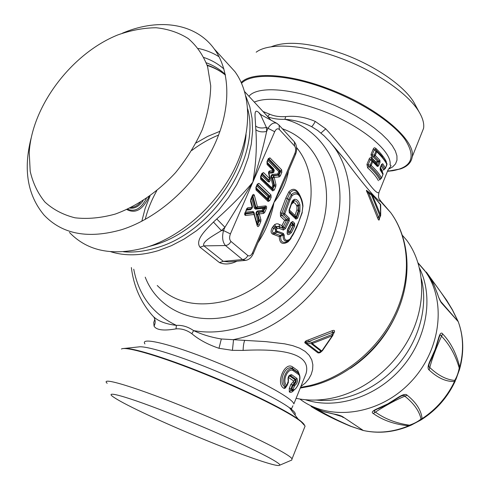 <?xml version="1.0" encoding="UTF-8"?>
<svg xmlns="http://www.w3.org/2000/svg" width="490" height="490" viewBox="0 0 490 490"><rect width="100%" height="100%" fill="white"/><g stroke="black" fill="none" stroke-linecap="round" stroke-linejoin="round"><path stroke-width="0.73" d="M421.394 278.877C428.278 306.275 419.391 340.066 397.923 364.817C376.418 389.526 344.194 403.05 316.105 400.048M420.977 419.954L411.19 425.149L408.727 425.798C394.75 424.469 382.941 420.383 373.3 413.536L375.377 412.084C386.402 405.046 396.208 399.748 404.801 396.183L407.178 395.228C405.928 393.758 403.062 394.389 398.584 397.114L399.032 397.323L400.734 396.245C403.288 395.234 404.642 395.216 404.801 396.183C413.879 403.411 419.293 411.018 421.039 419.011L422.098 418.674L420.971 419.954C436.388 410.252 447.891 397.096 455.492 380.491L454.512 381.496C446.072 381.814 437.625 377.986 429.16 370.005C427.525 368.97 427.758 366.048 429.846 361.246L430.116 361.645L430.955 360.021L434.661 351.765L438.887 338.272M317.159 409.248C326.769 415.048 338.131 420.769 351.238 426.404L363.127 430.447M362.808 430.33L350.564 426.257C334.933 419.74 321.759 413.119 311.034 406.406L312.749 407.178M430.679 278.681C437.797 287.41 445.079 297.914 452.521 310.201L452.362 309.692M456.502 319.413L457.09 320.307M458.254 321.697L441.864 303.371C440.596 302.036 439.175 299.004 437.601 294.269L437.821 294.717M439.107 337.414L439.573 336.122C440.498 334.829 441.147 334.854 441.527 336.189C449.655 344.697 455.559 355.324 459.24 368.07L459.743 367.267L459.265 370.366M455.853 379.664L459.602 369.221C464.189 352.573 463.736 336.722 458.242 321.654L452.386 309.735L446.666 300.29L427.151 273.175C425.657 271.295 425.798 271.564 427.574 273.977L428.144 274.792M421.039 419.011C418.16 421.461 414.295 423.519 409.45 425.191L408.727 425.798C393.323 432.131 378.194 433.699 363.329 430.502L342.927 416.88L333.329 413.909C338.235 414.822 341.432 415.814 342.927 416.88M375.677 409.799L375.407 409.946C373.833 411.165 373.827 411.876 375.377 412.084C384.956 418.95 396.312 423.317 409.45 425.191M377.122 409.156L375.652 409.812M400.195 396.545L386.726 404.869L378.654 408.58L376.473 409.077C372.308 411.024 371.249 412.513 373.3 413.536M407.178 395.228C416.255 402.48 421.229 410.302 422.098 418.674C436.314 409.26 447.119 396.869 454.512 381.496L454.702 380.399C446.519 379.793 438.213 375.499 429.779 367.524C432.156 358.509 436.069 348.065 441.527 336.189L442.678 333.935C450.8 342.504 456.49 353.615 459.743 367.267C463.92 351.14 463.418 335.932 458.23 321.63L452.429 314.966M452.521 310.201L457.672 320.674M442.678 333.935C441.386 332.049 440.051 333.304 438.685 337.702L438.918 338.149L439.573 336.115L439.12 337.371M429.16 370.005L429.779 367.524C428.995 367.476 428.726 366.447 428.983 364.438L429.895 362.067M459.24 368.07C458.248 373.098 456.735 377.208 454.702 380.399M312.007 406.798L311.034 406.406M351.238 426.404L347.863 424.952M427.684 274.143L426.631 272.673M440.945 301.73L441.864 303.371M419.581 268.306C433.877 297.203 426.998 338.768 401.561 367.978C376.191 397.243 335.993 409.861 305.38 399.73M115.199 214.087C136.71 206.327 157.89 191.841 175.561 172.627C186.561 159.115 195.461 144.801 202.266 129.685C207.644 114.507 210.467 99.88 210.718 85.811L207.601 66.64C203.228 55.254 196.784 45.907 188.27 38.594C178.789 32.597 168.052 28.984 156.071 27.746C143.644 27.881 130.897 30.27 117.827 34.919C71.816 53.379 31.997 105.816 29.229 152.402L30.196 171.329C32.928 183.113 37.84 193.354 44.939 202.052C53.22 209.622 63.247 214.871 75.013 217.805C87.581 219.244 100.977 218.001 115.199 214.087M122.365 33.204L124.16 32.469C159.366 18.038 195.841 23.312 214.265 48.951C231.157 72.067 231.372 111.077 212.66 148.568C193.924 186.029 157.657 218.185 121.943 229.602C88.341 239.2 62.383 234.361 44.069 215.086C27.495 195.21 23.171 169.601 31.091 138.26M69.445 232.438C87.735 251.474 113.325 256.466 146.216 247.407C181.159 236.603 216.347 205.567 234.324 169.148C252.283 132.692 251.695 94.49 234.875 71.583L226.405 62.279M219.097 56.791C212.813 52.834 205.886 50.06 198.321 48.461M126.843 209.53C135.448 213.995 142.823 209.72 148.985 196.704M296.916 209.843L298.337 210.62L298.643 205.506L296.958 206.474L296.916 209.843L295.011 215.441L296.542 217.536L298.851 210.871L298.343 210.62L296.156 217.009L295.482 217.37L295.011 215.441L289.418 210.02L291.354 204.385L293.363 202.45L294.349 200.655L292.548 201.5M289.076 211.147L295.452 217.321L296.076 216.941M289.229 210.333L289.351 210.02M291.06 222.968L292.738 221.486L294.606 223.275L293.651 224.261L293.479 225.418L292.904 225.443L292.879 224.389L291.134 222.815M290.839 223.452L291.097 222.913M290.539 224.089L287.373 230.612M292.879 224.389L291.268 225.302L288.512 230.796L290.013 231.788L293.161 225.474L292.879 224.389M292.904 225.443L291.268 225.302L290.405 224.377M288.512 230.796L288.169 231.207L287.495 230.582M288.169 231.207L289.143 233.056L290.276 231.886L293.479 225.418L294.631 226.129L294.606 223.275M268.453 159.134L268.312 158.638L269.935 157.847L281.677 169.846L280.476 170.973L279.772 171.022L279.808 171.659L278.755 171.561L279.772 171.022L268.336 159.397M267.858 160.506L278.755 171.561L277.72 173.975L279.012 175.12L273.647 175.8L272.71 177.986L274.504 185.3L272.569 189.532L260.564 177.827M280.323 175.898L279.276 176.915L278.228 174.985L272.912 175.426L272.556 174.397L277.72 173.975L278.228 174.985L279.808 171.659L280.513 171.61L279.012 175.12L280.323 175.898L281.824 172.394L280.513 171.61L280.476 170.973L268.747 158.674L267.13 162.19L267.081 164.456L273.23 170.649L269.819 170.906L269.01 172.217L272.428 171.947L273.445 169.822L266.958 163.054L273.157 169.313L273.23 170.649L272.428 171.947L273.781 171.849L274.1 170.606L266.952 163.011L273.941 170.244M272.556 174.397C271.221 174.795 270.701 176.008 270.995 178.035L271.975 177.613L273.849 185.232L274.504 185.3L275.962 184.669L274.18 177.349L279.276 176.915M270.995 178.035L272.814 185.428L273.849 185.232L272.477 188.791L274.265 190.077L275.772 186.543L272.814 185.428L271.779 187.854L272.477 188.791L272.079 188.999L260.564 177.766M272.912 175.426C271.638 175.426 271.325 176.155 271.975 177.613L272.71 177.986L274.18 177.349L273.647 175.8L272.912 175.426M260.723 177.061L271.779 187.854L272.673 190.91L274.265 190.077M261.489 175.249L267.718 181.355L268.526 180.596L269.396 181.551L269.953 181.055L269.953 179.04M261.966 174.146L268.526 180.596L268.551 179.861L270.021 178.887L270.057 178.189L269.763 178.721L263.565 172.596L262.34 173.754L268.551 179.861L269.763 178.721L268.489 172.462L268.961 171.359L269.819 170.906M268.777 172.505L268.967 172.168L272.642 172.125L272.103 172.988L273.763 172.327L274.284 170.25L273.236 168.511L273.861 170.097M256.864 185.961L268.018 196.631L267.252 198.413L268.428 199.865L269.751 200.631L271.117 197.439L270.958 194.91L269.751 196.037L269.041 196.092L269.084 196.723L268.018 196.631L269.041 196.092L257.336 184.859M256.092 187.774L267.252 198.413L267.552 199.565L255.921 188.491L267.534 199.534M255.939 188.577L268.024 200.079L267.552 199.565L269.084 196.723L269.794 196.674L268.055 200.116L255.994 188.773L256.037 187.866M257.189 224.028L256.864 222.681L257.752 220.604L258.751 220.861L258.793 220.39L260.937 219.796L258.824 212.323L258.077 211.943L257.728 210.902L262.113 210.424L262.995 208.36L264.024 207.46L256.043 208.299L255.504 209.157L264.196 208.14L264.024 207.46L265.678 207.196L263.142 211.845L258.824 212.323L257.869 214.553L259.351 213.891L263.669 213.401L262.622 211.447L262.897 211.178L264.747 212.342L266.327 208.648L264.998 207.882L264.196 208.14L262.897 211.178L262.113 210.424L262.622 211.447L258.077 211.943C256.754 211.968 256.429 212.715 257.121 214.179L256.129 214.62L257.752 220.604L258.793 220.39L257.121 214.179L257.869 214.553L259.461 220.457L257.44 224.959M253.881 212.832L256.84 222.754M253.863 212.807L253.306 212.47L253.606 212.899L245.012 214.044L244.969 213.726M245.061 213.321L245.723 215.429L254.132 214.479L254.433 213.891L254.09 213.126L253.606 212.899L257.177 225.682L257.403 224.818M254.083 212.452L252.95 211.423L253.306 212.47L245.116 213.377M252.056 208.195L250.696 209.671L246.427 210.124M246.813 209.273L251.235 208.807L252.491 206.737L252.277 205.953M252.081 208.164L251.48 208.777L252.485 206.805M252.552 195.841L252.92 195.43L252.368 196.582L255.364 207.674L255.952 207.442L256.631 208.066L256.043 208.299L255.364 207.674L254.371 208.121L251.646 198.04M293.363 202.45L295.25 203.375L296.713 205.757L298.367 204.636L298.686 205.5L298.851 210.871L299.917 211.453L297.602 218.16L296.542 217.536L295.923 217.977L289.167 211.515L289.094 209.922L289.272 212.721L289.131 211.214M292.757 201.237L294.349 200.655C296.009 200.808 297.344 202.137 298.367 204.636L298.643 205.506L299.96 204.74C298.661 200.931 296.836 199.112 294.49 199.295L293.008 200.196L291.954 201.849L289.094 209.922M291.403 232.634L290.276 231.886L289.143 233.056L287.495 233.02L287.226 232.536L287.471 233.02C287.109 232.089 287.244 230.888 287.863 229.412L287.673 229.149C286.325 235.029 287.569 236.192 291.403 232.634L294.631 226.129M202.493 438.82C164.799 423.348 125.863 405.304 114.691 397.837C99.415 388.252 133.525 398.309 187.027 420.334C239.677 441.839 285.505 464.569 279.3 465.377C275.974 466.995 240.725 454.591 202.493 438.82M257.489 184.448L269.751 196.037L269.794 196.674L271.117 197.439M246.88 209.089L247.732 207.785L252.185 207.319L252.491 206.737L250.849 200.698L250.543 201.28L252.185 207.319L251.37 208.618L246.831 209.181L246.611 208.869L245.147 213.089M291.587 203.583L291.458 203.142M292.904 202.468L294.49 199.295M299.96 204.74L299.917 211.453M295.482 217.37L295.966 219.171L289.272 212.721M297.602 218.16L295.966 219.171M287.826 229.485L290.919 222.601L292.738 221.486M290.919 222.601L287.673 229.149M279.3 465.377L291.783 460.049L292.028 458.928C290.76 454.463 242.697 430.735 190.23 409.371C136.857 387.461 99.225 376.167 107.169 383.315M131.332 207.38C134.572 207.27 137.604 205.586 140.434 202.333M260.564 177.821L260.692 179.254L272.673 190.91M260.692 179.254L260.68 177.123M262.07 173.895L261.923 173.417L260.527 176.651M268.796 173.074L268.557 173.84M267.081 164.456L267.068 162.331M269.935 157.847L268.391 159.268M269.751 200.631L268.146 201.488L268.055 200.116L267.558 199.565M268.146 201.488L256.056 190.004L255.964 188.613M255.878 187.407L256.092 187.731L257.501 184.485L257.281 184.154L255.878 187.407L256.056 190.004M257.281 184.154L258.94 183.315L257.391 184.73M265.629 205.929L264.821 207.203L256.631 208.066L257.44 206.78L255.952 207.442L252.877 196.031L254.377 195.369L257.44 206.78L265.629 205.929C266.658 206.057 266.891 206.964 266.327 208.648M260.754 221.688L258.751 220.861L257.44 223.924L259.167 225.406L260.754 221.688L260.937 219.796M246.776 209.31L244.963 213.75M250.794 200.447L250.892 199.785M250.727 199.338L250.941 199.657L252.571 195.896L252.35 195.577L250.727 199.338L250.543 201.28M252.509 196.031L252.668 195.694M279.239 224.457L279.557 228.493L277.144 228.438L276.525 226.87L276.121 227.703L274.627 226.98L275.65 226.503L279.263 226.496L283.128 228.377L279.563 226.913L275.65 226.503L274.737 224.506L276.501 223.826L278.124 223.881L281.909 225.67L283.165 226.852L286.399 220.494L284.641 220.329L281.909 225.67L282.467 227.838L283.238 226.937L285.45 228.61L283.392 230.024L283.128 228.377L284.414 227.899L288.255 220.249L289.314 220.917L289.247 218.154L288.279 219.146L288.255 220.249L286.399 220.494L286.325 219.416L288.279 219.146L283.771 214.859L283.673 213.193L288.8 199.448L289.89 200.043L292.089 195.669C297.461 191.535 301.025 195.087 302.783 206.327L302.146 212.127L298.894 221.498L293.865 232.585L289.841 239.285C286.013 241.435 284.151 240.045 284.249 235.12L283.128 235.194L282.748 234.318L283.349 233.418L284.249 235.12M301.393 198.775L299.194 194.849C296.677 191.964 294.08 191.902 291.391 194.659L288.8 199.448L287.348 198.713L281.817 213.444L283.673 213.193L284.745 213.861L289.89 200.043M285.45 228.61L289.314 220.917M279.557 228.493L283.392 230.024M276.348 229.743L277.144 228.438L276.121 227.703L275.331 229.002L276.348 229.743L276.409 230.888L283.349 233.418M121.41 349.027C125.544 345.995 161.296 356.414 205.163 374.244C248.246 391.602 290.068 412.531 301.123 421.743L305.105 426.061L304.419 427.782M129.887 208.097C134.732 208.826 139.172 206.327 143.19 200.612M287.018 385.648L286.803 385.416C281.523 381.551 288.144 366.863 293.283 370.74L292.689 368.664C285.652 363.286 277.407 382.892 285.113 386.929L286.803 385.416L288.261 381.091C287.55 376.982 288.684 374.862 291.66 374.728L296.952 378.433C297.932 381.287 297.185 383.646 294.717 385.514L292.879 389.526L291.734 388.944L291.905 390.505L292.879 389.526C296.511 391.669 302.189 376.859 298.557 374.47L293.283 370.74M260.76 114.623L259.032 112.767C253.324 107.408 255.302 116.779 255.602 125.967L255.854 129.728C258.481 131.81 262.077 132.38 266.652 131.43C263.118 147.778 258.512 164.695 252.822 182.188C242.954 194.046 230.937 206.302 216.77 218.963L213.469 222.056L221.394 230.612C213.438 235.592 201.531 241.803 203.932 245.882L225.467 245.539C222.527 242.103 221.878 237.111 223.501 230.563L230.416 233.902C229.216 237.172 229.381 239.671 230.925 241.392L247.836 255.535C246.66 257.948 244.878 259.29 242.501 259.559L245.698 260.38M228.861 261.936L223.318 261.335L242.501 259.559L225.467 245.539C227.887 245.239 229.706 243.861 230.925 241.392M253.146 253.918L252.577 252.668C251.137 255.596 249.557 256.552 247.836 255.535M295.305 154.944L295.507 154.472L294.9 153.37C296.009 150.326 295.911 147.882 294.6 146.026L279.318 129.47L279.122 125.201L278.712 124.748M293.927 141.34L294.374 141.831L294.6 146.026M263.093 230.57L267.418 220.42L273.99 202.437L281.817 186.61L295.507 154.472C296.885 151.159 296.964 147.71 295.746 144.115L294.374 141.831L279.122 125.201L276.881 123.345C273.837 122.096 270.878 123.749 268.012 128.3L274.694 131.706L252.822 182.188L224.935 227.287L216.77 218.963M280.207 235.482L279.239 236.603L280.697 236.192L280.207 235.482L282.748 234.318L275.711 231.733L276.409 230.888M274.737 224.506L272.354 227.464C270.609 230.717 270.682 232.915 272.581 234.061L273.457 233.007L275.711 231.733L275.331 229.002L273.708 228.456C272.189 230.631 272.103 232.144 273.457 233.007L280.188 235.494M272.581 234.061L279.239 236.603C279.502 243.322 282.461 245.067 288.114 241.833L288.261 240.994L286.864 241.833C282.479 243.377 280.421 241.496 280.697 236.192L283.128 235.194C283.006 240.088 284.757 241.956 288.389 240.792L286.864 241.833L288.396 240.878M289.67 239.99L291.109 238.263L288.389 240.792L289.719 239.941L289.841 239.285M302.269 212.538L296.707 227.342L293.106 234.661L290.913 238.011M302.918 206.155L302.146 212.127M296.713 205.757L296.958 206.474M127.67 209.15C134.83 212.219 141.071 208.673 146.394 198.505M286.638 386.187L285.762 386.365C279.998 381.875 287.465 365.246 293.216 369.435L298.447 373.153L298.557 374.47M288.267 379.732L288.261 381.091M289.553 375.75L290.668 375.72L291.66 374.728M294.717 385.514L294.404 384.099C295.917 382.825 296.425 381.251 295.929 379.389L294.986 379.701L289.7 376.026L290.668 375.72L295.929 379.389L296.952 378.433M293.461 381.502L290.907 384.319L292.401 385.073L290.778 389.097L291.734 388.944L293.167 385.391L292.401 385.073L293.865 383.376C295.311 382.451 295.684 381.226 294.986 379.701L293.461 381.502L294.404 384.099L293.167 385.391L294.312 385.973M298.784 373.496L299.457 374.709M293.798 390.365L290.674 390.665L293.075 390.616M228.983 261.923L245.055 260.447C248.675 260.068 251.425 257.783 253.293 253.581L263.112 230.533M276.881 123.345L260.386 114.421L266.37 127.4L268.012 128.3L266.652 131.43L266.37 127.4C261.807 128.515 258.218 128.037 255.602 125.967M286.289 220.482L286.264 219.422L284.641 220.329L280.47 216.39L281.732 215.128L283.771 214.859L284.745 213.861L289.247 218.154M273.261 225.994L274.627 226.98L273.708 228.456L272.354 227.464M300.848 197.513C297.393 189.024 293.406 187.125 288.886 191.804L285.891 197.929L287.348 198.713L289.835 193.109C292.45 189.753 295.158 189.648 297.951 192.809L299.611 195.406M285.891 197.929L280.384 212.544L281.817 213.444L281.248 214.841L286.325 219.416M380.35 204.042L380.583 214.994L372.302 194.873L380.699 204.655L380.705 215.435L380.583 214.994L379.719 215.288L380.485 216.151M322.42 350.73L321.814 351.005L332.3 335.742L312.265 343.582L321.814 351.005L321.03 351.257L322.285 350.877M288.469 382.071L287.03 385.612L283.771 388.239C284.776 388.656 285.633 388.049 286.338 386.42M288.653 376.841L289.7 376.026L289.357 375.897M289.321 391.951L289.278 388.343L290.778 389.097L290.674 390.665L289.321 391.951C290.686 392.76 292.181 392.227 293.804 390.365M299.31 374.317L297.798 370.636L297.945 372.394L292.689 368.664L292.604 366.93C284.782 361.155 275.392 383.505 283.771 388.239M213.469 222.056C205.549 230.055 194.769 240.186 200.012 247.211L203.932 245.882L223.318 261.335L219.477 262.603C224.702 264.79 230.527 264.324 236.946 261.195M257.844 242.887C265.96 230.588 271.344 217.101 273.99 202.437C281.744 192.631 286.577 182.133 288.494 170.936M259.032 112.767L259.798 114.054M255.854 129.728C257.036 146.351 256.025 163.832 252.822 182.188L230.416 233.902M290.3 239.389L288.114 241.833M280.384 212.544L280.47 216.39M271.111 46.82C286.901 40.45 310.789 42.783 342.755 53.82C374.875 65.464 404.317 85.983 413.977 102.502L415.875 106.012M421.155 134.401L423.587 128.294C424.279 123.547 422.772 118.084 419.06 111.892C408.482 93.78 375.591 70.921 339.686 57.887C303.175 44.272 268.685 42.581 256.19 52.197M380.748 204.992L372.18 194.634L371.561 195.124L379.719 215.288L378.672 217.303L379.156 218.748L379.438 218.166M371.91 194.383L366.875 190.677L371.892 194.352L371.561 195.124L368.584 192.931L366.808 190.622M320.001 352.353L322.322 350.846L332.771 335.54L332.955 335.129L332.012 334.523L332.661 332.293L308.406 341.591L312.057 342.449L312.265 343.582L311.469 343.833L312.057 342.449L332.012 334.523L332.3 335.742L332.771 335.54L333.837 332.018L332.661 332.293L332.257 330.677L308.137 340.085L308.406 341.591C306.256 341.542 305.38 341.836 305.785 342.486L311.469 343.833L321.03 351.257L317.918 352.874L304.798 342.78L305.785 342.486L318.886 352.586L319.988 352.365M288.236 378.06L288.512 380.252M300.854 386.537L305.429 382.904L308.792 378.905L311.217 374.44L312.614 369.674L312.853 364.774L311.793 359.948L309.282 355.428L305.227 351.44L299.653 348.17L292.714 345.652L284.629 343.827L265.862 341.628L221.327 338.976C211.104 337.291 201.868 334.505 193.617 330.609C188.074 326.781 182.341 325.041 176.406 325.378L176.008 328.87C163.703 331.007 156.383 330.095 154.05 326.144L153.744 322.463L154.828 319.309M133.746 269.212C138.701 295.476 152.917 314.2 176.406 325.378C164.799 323.957 156.751 320.607 152.261 315.34C140.612 302.012 133.648 286.08 131.357 267.552M153.958 317.3C155.538 320.178 155.569 323.124 154.05 326.144M244.749 340.305C243.824 342.412 243.273 345.781 243.101 350.417L232.419 350.35L218.981 348.298C208.03 344.599 198.983 339.735 191.841 333.721C186.812 330.076 181.539 328.459 176.008 328.87M379.419 191.308L378.96 192.448C374.574 196.49 353.241 158.05 325.74 128.846L315.297 121.44C305.27 117.128 295.397 115.517 285.676 116.614L284.923 119.309C323.492 129.219 347.753 170.502 337.677 219.538C327.871 268.514 283.416 316.111 236.315 328.367C221.29 332.306 207.056 333.053 193.617 330.609L191.841 333.721M241.227 82.467C251.364 71.736 287.514 73.329 326.818 88.139C376.234 106.067 416.096 139.785 412.2 156.904C411.355 162.466 407.502 166.459 400.642 168.879L387.474 171.286M380.565 216.035L379.156 218.748L379.291 219.698C378.911 220.598 378.317 219.924 377.496 217.689L378.672 217.303L368.584 192.931L367.598 193.268C366.496 191.198 366.171 190.212 366.624 190.316L366.826 190.641M333.519 332.998L333.715 332.465M243.101 350.417C281.382 348.396 311.744 353.137 306.036 373.662L302.734 381.863M379.572 199.602L380.718 201.059C379.695 203.466 364.676 186.304 344.985 159.685L334.217 147.221C353.602 173.907 355.556 216.415 336.82 255.884C318.053 295.305 279.931 327.724 241.258 337.855L233.552 339.613L232.419 350.35M379.291 219.698L379.579 217.952M377.496 217.689L367.598 193.268M332.257 330.677C334.303 329.966 334.97 330.517 334.26 332.336L333.69 332.563M308.137 340.085C305.913 340.605 304.805 341.505 304.798 342.78M321.514 351.416C320.527 352.653 319.327 353.137 317.918 352.874M334.26 332.336L333.224 334.217M334.217 147.221L329.972 141.886L324.098 135.822L317.649 130.469L311.56 126.634C302.985 122.359 294.104 119.915 284.923 119.309C278.112 119.523 272.416 118.672 267.834 116.749M296.113 398.327C308.265 400.881 320.962 400.655 334.204 397.66C366.704 390.163 397.715 364.223 412.317 331.846C426.876 299.427 424.034 263.602 406.694 240.235L402.474 235.421M332.385 144.789L344.985 159.685L332.343 144.746M285.676 116.614C279.251 116.945 273.922 116.13 269.684 114.17L267.638 116.54M269.684 114.176L262.971 111.481M325.74 128.846L320.962 133.072M382.463 172.4L382.261 171.175L382.145 171.861M366.949 164.389L369.325 158.595L370.195 157.713L371.561 158.117L375.805 162.368L377.661 161.829L377.655 161.314L378.997 161.198L377.619 165.308L376.418 164.358L377.294 165.418L376.786 164.805L377.386 166.508L378.562 165.914L377.294 165.418L372.645 160.677L371.837 161.21L370.324 164.922L371.187 165.449L370.311 166.422C375.046 170.832 378.47 174.942 380.577 178.752L379.67 179.542C377.582 175.5 373.95 171.157 368.774 166.502L370.311 166.422L370.324 164.922L368.057 165.044L368.774 166.502L367.61 167.807L366.949 164.389L368.057 165.044L370.318 159.495L371.616 159.513L376.418 164.358L375.805 162.368L376.345 164.266M371.683 157.817L375.94 162.031L377.655 161.314L372.841 156.512L374.372 156.439L374.391 154.938L372.13 155.054L372.841 156.512L371.683 157.817L371.028 154.399L372.13 155.054L374.378 149.536L375.671 149.56L382.384 156.788M386.402 162.564L386.206 161.406L386.089 162.018M375.61 148.176L375.671 149.56L376.7 150.718L375.897 151.239L373.282 148.874L374.256 147.76L375.61 148.176C380.62 152.941 384.154 157.351 386.206 161.406M376.7 164.193L377.533 161.339M382.384 170.881L380.454 167.635M380.32 167.966L382.261 171.175M378.421 180.694C376.32 176.712 372.719 172.413 367.61 167.807M371.561 158.117L371.616 159.513L372.645 160.677L372.7 161.731L377.386 166.508M369.215 158.84L372.7 161.731L371.187 165.449C375.977 169.889 379.413 174.036 381.514 177.882L380.577 178.752L381.232 178.544M381.765 164.407L384.534 168.928L383.627 169.73L381.22 165.743M381.649 164.677L382.684 163.672L385.471 168.064L384.534 168.928L385.189 168.725M382.855 173.099L380.105 168.854L380.166 169.895L380.222 168.199M386.806 163.305L380.785 154.92L376.7 150.718L376.755 151.765L375.897 151.239L374.391 154.938L375.248 155.459L374.372 156.439L378.997 161.198L379.915 160.255L380.02 162.312L379.076 161.7L377.661 161.829M381.673 164.603L382.684 163.672M382.99 174.471L380.166 169.895M386.935 164.677L386.935 164.432C384.877 160.518 381.483 156.298 376.755 151.765L375.248 155.459L379.915 160.255M398.584 397.114L387.817 403.858L376.473 409.077M333.329 413.909L322.567 411.275L312.565 407.086M452.662 315.235L441.312 302.146C441.741 303.537 437.809 296.15 437.76 294.508L433.626 284.084L428.915 275.913L434.201 285.376L437.601 294.269M438.685 337.702L435.065 349.658L429.846 361.246M418.178 263.014L424.328 270.106C447.021 299.531 441.564 350.491 409.91 382.868C378.501 415.483 328.913 421.541 299.886 399.032M223.948 69.029C218.154 63.865 211.496 60.037 203.975 57.532M225.296 74.419C219.808 69.274 213.462 65.397 206.272 62.787M148.758 246.586L154.283 245.043C199.35 232.101 242.342 180.259 246.066 134.597M225.431 75.068C220.022 70.621 213.91 67.295 207.099 65.078M247.695 108.915C261.207 157.511 212.789 232.364 156.347 247.83C144.875 251.333 133.942 252.65 123.554 251.787M110.795 251.738C125.06 256.19 140.93 255.811 158.411 250.604L171.371 245.704L184.179 239.028L196.564 230.698L208.25 220.886L218.987 209.793L228.53 197.654L236.682 184.742L243.273 171.329L248.173 157.713L251.297 144.189L252.601 131.026L252.099 118.5L249.82 106.851L245.864 96.285M220.028 131.253L207.631 136.41L196.092 142.951M150.056 195.939L145.114 208.507L141.812 221.272M157.247 285.499C174.305 302.771 197.25 307.867 226.086 300.786C256.546 292.297 286.362 266.389 301.007 235.267C315.627 204.116 314.035 170.71 298.471 149.958L296.566 147.551M268.851 173.252L272.103 172.988M273.236 168.511L267.093 162.3M252.95 211.423L245.514 212.231M252.313 205.923L250.788 200.312M291.409 222.834L291.777 222.472L293.651 224.261L293.026 224.365M273.781 171.849L273.763 172.327M274.1 170.606L274.284 170.25M269.996 177.944L269.953 181.055L270.088 178.513M269.396 181.551L270.229 180.547M281.677 169.846L281.824 172.394M275.962 184.669L275.772 186.543M261.923 173.417L263.565 172.596M268.312 158.638L266.921 161.847M270.958 194.91L258.94 183.315M264.747 212.342L263.669 213.401M259.167 225.406C258.371 226.895 257.709 226.993 257.177 225.682M245.723 215.429C244.639 215.306 244.388 214.381 244.976 212.654M246.611 208.869L247.732 207.785M252.35 195.577C253.165 194.077 253.838 194.003 254.377 195.369M267.718 181.355L269.188 182.121M279.318 129.47C277.671 128.129 276.133 128.876 274.694 131.706M294.9 153.37L252.577 252.668M273.469 234.496L277.781 231.58M299.635 195.424L299.194 194.849C301.368 197.703 302.63 201.5 302.973 206.235L302.783 206.327M288.886 191.804L292.089 195.669M304.339 424.793C303.543 423.434 301.515 421.584 298.263 419.25C284.923 409.481 245.459 390.028 205.426 373.882C164.634 357.314 130.352 346.987 123.431 348.537L122.751 348.653M257.728 210.902C256.331 211.349 255.798 212.593 256.129 214.62M289.584 375.732L289.749 375.665C288.751 375.009 287.624 380.859 288.469 380.154L288.255 381.833M223.501 230.563L224.935 227.287L221.394 230.612L223.501 230.563M294.888 414.852C296.199 413.762 294.392 411.404 289.468 407.784C277.689 399.032 243.904 382.261 209.702 368.492C174.85 354.362 145.15 345.548 138.658 346.914L124.288 348.445M250.696 209.671L252.424 207.625M254.371 208.121L255.504 209.157M219.477 262.603L200.012 247.211M144.93 343.925C139.607 336.55 171.132 343.937 213.53 361.142C255.241 377.839 293.167 398.401 293.853 403.944L302.955 381.318M293.62 380.969L288.426 377.374M289.278 388.343L290.907 384.319M297.798 370.636L292.604 366.93M292.928 405.751L291.63 408.574L289.468 407.784L298.263 419.25L301.123 421.743M145.23 277.168C157.37 309.055 193.581 326.481 233.583 315.229C274.706 304.247 313.637 263.559 323.725 220.708C334.002 177.815 315.211 140.042 282.399 128.778M221.327 338.976L218.981 348.304M296.572 147.533L298.471 149.958L296.597 147.931M241.582 83.251C251.572 72.544 287.52 74.119 326.622 88.849C360.665 101.491 392.159 122.059 404.697 138.995C416.243 156.671 412.17 167.262 392.484 170.765L400.642 168.879M300.499 387.425L309.404 385.697C344.972 377.263 379.272 348.537 395.657 312.883C411.998 277.193 409.303 237.999 390.732 212.66L380.136 200.943M367.053 190.806L366.624 190.316M387.468 171.31L392.484 170.765L387.621 170.924M248.945 96.279C256.748 86.387 288.598 87.686 323.382 100.842L334.646 105.387L345.615 110.501L356.028 116.063L365.638 121.93L374.238 127.963L381.637 134.021L387.688 139.969L392.294 145.671L395.387 151.006L396.937 155.881L396.967 160.206L395.516 163.899L392.655 166.918L388.478 169.228M350.491 368.345C370.171 355.121 385.085 337.806 395.24 316.411M315.303 121.44C313.631 124.454 312.387 126.187 311.56 126.634M254.292 102.073C267.73 96.597 289.694 99.225 320.172 109.962C359.979 124.515 392.717 151.318 390.016 164.971L390.273 165.136C391.498 165.204 391.045 166.318 388.925 168.493M388.086 169.761L378.96 192.448C377.643 199.05 379.572 198.885 380.718 201.059L390.732 212.66C409.842 238.636 412.623 278.204 396.502 313.723C380.332 349.217 346.467 377.649 310.887 386.102L300.241 388.074M371.028 154.399L373.282 148.874M385.471 168.309L386.959 163.587L380.191 154.191L382.47 156.898M382.874 173.129L382.984 174.232L381.514 178.121M386.837 163.354L386.971 164.585L385.507 168.217L383.566 170.153M381.612 164.273L380.16 167.868M378.562 165.914L380.02 162.312M411.055 425.21C395.081 432.168 379.199 433.938 363.409 430.526M350.816 426.349L348.029 425.026M315.444 408.488L324.257 411.839L333.604 414.032M341.953 416.647L343.343 417.566M428.027 274.627L418.215 263.265M234.875 71.583L214.265 48.951M207.233 65.489C214.032 67.577 220.096 70.781 225.437 75.105M260.564 177.76L272.581 189.557L260.643 178.029L262.175 173.674M253.875 212.825L257.471 225.014M293.498 200.747L292.75 201.268M268.79 172.413L270.057 178.189M293.492 200.753C293.302 200.324 292.683 201.219 291.636 203.436L289.278 210.21M270.033 180.596L270.002 179.499M292.028 458.928L305.105 426.061M298.808 373.502L298.582 373.264C301.993 377.508 298.52 387.161 293.443 390.518L292.469 390.904M259.884 114.115L260.386 114.421M270.964 120.142L244.645 91.612M218.638 135.038C209.297 138.848 200.367 143.974 191.853 150.424M156.727 190.806C151.508 200.159 147.662 209.708 145.193 219.459M413.977 102.502L419.06 111.892M412.2 156.904L423.587 128.294M317.655 130.475L318.255 130.922M379.591 179.965L381.551 178.035L383.021 174.385L383.002 173.368L380.118 168.872L381.759 164.413"/></g></svg>
